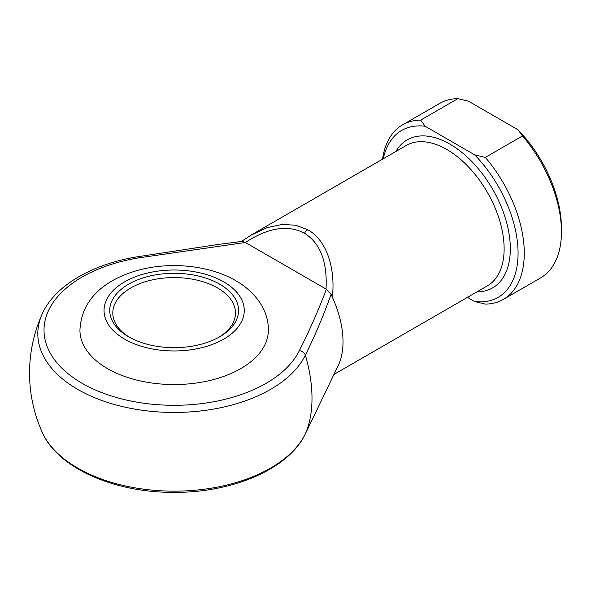 <?xml version="1.0" encoding="UTF-8"?>
<svg xmlns="http://www.w3.org/2000/svg" width="591" height="591" viewBox="0 0 591 591"><rect width="100%" height="100%" fill="white"/><g stroke="black" fill="none" stroke-linecap="round" stroke-linejoin="round"><path stroke-width="0.89" d="M128.602 336.781L128.602 336.781A64.412 37.189 180 0 1 128.602 284.19A64.412 37.189 180 0 1 219.697 284.19A64.412 37.189 180 0 1 219.697 336.781A64.412 37.189 180 0 1 128.602 336.781M218.589 337.409A61.346 35.416 0 0 0 235.491 312.994A61.346 35.416 0 0 0 217.525 287.95A61.346 35.416 0 0 0 150.675 280.267A61.346 35.416 0 0 0 112.807 312.994A61.346 35.416 0 0 0 129.71 337.409M268.358 330.162A94.205 54.394 180 0 1 210.204 380.412A94.205 54.394 180 0 1 107.532 368.621A94.205 54.394 180 0 1 79.94 330.162C81.528 296.623 108.463 278.213 139.513 269.88C171.36 261.554 209.702 265.462 235.772 280.673C256.568 292.552 268.72 311.494 268.358 330.162M250.628 235.351L267.073 227.653L282.055 224.44L295.847 225.23L307.756 229.773C325.722 239.281 335.806 266.918 332.341 297.17L331.13 294.133C323.838 314.818 315.247 335.149 305.355 355.125A128.358 74.104 60 0 1 311.996 398.312A128.358 74.104 60 0 1 305.355 433.831L310.423 423.37M332.341 297.17A81.063 46.8 60 0 1 338.266 365.423L309.514 425.261M245.376 242.487L138.804 257.861A130.131 75.131 0 0 0 82.134 383.293A130.131 75.131 0 0 0 299.393 350.574C309.618 330.31 318.615 309.861 326.372 289.235L245.376 242.487C268.233 227.579 287.928 224.491 304.468 233.238A6.575 3.797 -60 0 1 307.756 229.773M241.401 241.46L251.796 234.664L406.276 145.475A81.063 46.8 -120 0 1 446.811 149.493A81.063 46.8 -120 0 1 499.764 220.923A81.063 46.8 -120 0 1 487.339 285.881L333.93 374.458M420.696 120.106L425.165 126.267L474.647 154.827L485.314 157.413A100.78 58.184 60 0 1 503.399 299.378L540.58 277.918A100.78 58.184 -120 0 0 561.45 231.775A100.78 58.184 -120 0 0 522.496 135.945L518.026 129.784L468.545 101.216L457.877 98.638A100.78 58.184 -120 0 0 439.793 103.359L402.619 124.819A100.78 58.184 60 0 1 420.696 120.106L457.877 98.638M485.314 157.413L522.496 135.945M503.399 299.378A100.78 58.184 60 0 1 485.314 304.099L474.647 301.513L467.451 297.362M382.532 159.186A100.78 58.184 60 0 1 402.619 124.819M425.165 126.267A96.399 55.657 -120 0 0 383.293 158.75M474.647 301.513A96.399 55.657 -120 0 0 518.071 253.244A96.399 55.657 -120 0 0 474.647 154.827M518.026 129.784A96.399 55.657 60 0 1 561.45 228.2L561.45 231.775M326.01 289.043C327.495 261.791 320.315 243.189 304.468 233.238M326.372 289.235L331.13 294.133M299.393 350.574A6.575 5.164 26.1 0 1 305.355 355.125A136.329 78.706 180 0 1 77.753 389.395A136.329 78.706 180 0 1 42.146 314.065C54.564 285.756 92.255 263.992 137.747 256.738L218.079 244.467L242.391 241.342L245.043 242.28M137.747 256.738A6.575 1.455 80.7 0 1 138.804 257.861M124.575 339.108A70.107 40.476 0 0 0 223.723 339.108A70.107 40.476 0 0 0 223.723 281.863A70.107 40.476 0 0 0 124.575 281.863A70.107 40.476 0 0 0 124.575 339.108M395.874 151.488A85.444 49.334 60 0 1 449.906 144.123A85.444 49.334 60 0 1 508.711 231.805A85.444 49.334 60 0 1 476.93 291.888M42.146 432.132A136.329 78.706 0 0 0 172.624 491.158A136.329 78.706 0 0 0 305.355 433.831A6.575 5.164 -153.9 0 1 305.296 433.957C288.881 468.877 232.935 492.724 174.227 492.369C114.403 492.783 57.519 468.035 42.146 432.132A144.603 144.603 0 0 1 42.146 314.065M305.222 434.104A6.575 5.164 -153.9 0 0 305.296 433.957L309.544 425.195"/></g></svg>
